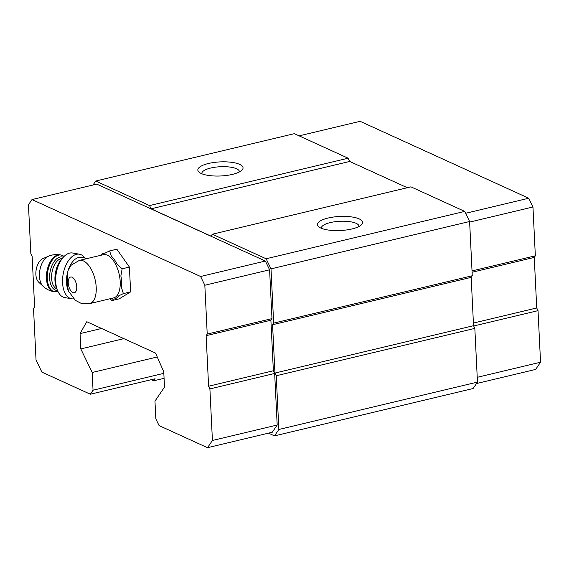 <?xml version="1.0" encoding="UTF-8"?>
<svg xmlns="http://www.w3.org/2000/svg" width="569" height="569" viewBox="0 0 569 569"><rect width="100%" height="100%" fill="white"/><g stroke="black" fill="none" stroke-linecap="round" stroke-linejoin="round"><path stroke-width="0.85" d="M71.281 265.118L68.429 269.5L67.547 272.444C67.128 279.856 67.434 286.051 68.451 291.022L75.307 300.304L81.168 303.369L89.632 303.626L113.615 297.907A22.212 10.889 76.6 0 0 119.817 277.743A22.212 10.889 76.6 0 0 107.434 255.225A22.212 10.889 76.6 0 0 103.316 254.699L79.326 260.417A22.212 10.889 76.6 0 1 83.451 260.943A22.212 10.889 76.6 0 1 95.834 283.462A22.212 10.889 76.6 0 1 89.632 303.626M93.017 185.017L95.727 181.027L294.329 133.665L348.143 158.21L349.7 161.447L407.297 187.72M95.727 181.027L149.54 205.58L151.098 208.809L211.014 236.142L212.322 234.222L410.925 186.852L464.731 211.405L469.61 221.505L472.263 275.759L471.175 277.359L473.536 325.703L474.838 328.391L477.469 382.105L473.102 388.52L274.5 435.882L268.497 433.144M464.731 211.405L266.128 258.767L271.008 268.874L273.661 323.121L272.572 324.721L274.934 373.065L276.235 375.76L278.867 429.474L274.5 435.882M469.61 221.505L271.008 268.874M472.263 275.759L273.661 323.121M471.175 277.359L272.572 324.721M473.536 325.703L274.934 373.065M474.838 328.391L276.235 375.76M477.469 382.105L278.867 429.474M90.329 394.225L41.893 372.126L36.039 360.006L33.521 308.441L34.609 306.84L32.141 256.299L30.84 253.603L28.45 204.776L31.992 199.57L200.601 276.491L204.833 285.247L207.223 334.067L206.127 335.674L208.603 386.216L209.904 388.911L212.422 440.477L207.514 447.689L159.085 425.591L155.835 418.855L154.967 401.131L164.512 387.105L163.758 371.799L155.536 353.079L86.78 321.713L80.051 333.612L80.805 348.918L92.185 372.489L93.053 390.213L90.329 394.225L155.088 378.776L153.722 380.782L151.311 379.679M101.595 328.469L80.051 333.612M123.893 338.64L80.805 348.918M157.25 356.976L92.185 372.489M163.836 373.335L93.053 390.213M164.078 378.314L153.722 380.782M208.482 163.481A22.632 7.041 177.2 0 1 234.407 162.777A22.632 7.041 177.2 0 1 241.917 170.195A22.632 7.041 177.2 0 1 220.786 175.97A22.632 7.041 177.2 0 1 199.193 172.286A22.632 7.041 177.2 0 1 208.482 163.481M348.143 158.21L149.54 205.58M349.7 161.447L151.098 208.809M328.064 218.041A22.632 7.041 177.2 0 1 353.989 217.33A22.632 7.041 177.2 0 1 361.493 224.755A22.632 7.041 177.2 0 1 340.369 230.53A22.632 7.041 177.2 0 1 318.775 226.839A22.632 7.041 177.2 0 1 328.064 218.041M212.322 234.222L266.128 258.767M31.992 199.57L96.758 184.121L265.367 261.043L269.592 269.798L271.982 318.626L270.894 320.226L273.362 370.768L274.663 373.463L277.188 425.029L272.274 432.241L207.514 447.689M321.457 228.333A18.805 5.854 177.2 0 1 321.414 228.048A18.805 5.854 177.2 0 1 330.262 222.593A18.805 5.854 177.2 0 1 349.188 221.59A18.805 5.854 177.2 0 1 358.982 226.206A18.805 5.854 177.2 0 1 358.975 226.498M201.874 173.78A18.805 5.854 177.2 0 1 201.831 173.488A18.805 5.854 177.2 0 1 210.679 168.04A18.805 5.854 177.2 0 1 229.613 167.03A18.805 5.854 177.2 0 1 239.4 171.653A18.805 5.854 177.2 0 1 239.393 171.945M299.138 135.856L360.12 121.311L528.729 198.232L532.961 206.988L535.344 255.815L534.255 257.416L536.731 307.964L538.025 310.653L540.55 362.218L477.235 377.318M538.025 310.653L473.685 326.001M540.55 362.218L535.642 369.43L476.495 383.542M528.729 198.232L465.641 213.283M532.961 206.988L469.638 222.088M535.344 255.815L472.028 270.915M534.255 257.416L472.092 272.245M536.731 307.964L473.408 323.064M209.904 388.911L274.663 373.463M212.422 440.477L277.188 425.029M200.601 276.491L265.367 261.043M204.833 285.247L269.592 269.798M207.223 334.067L271.982 318.626M206.127 335.674L270.894 320.226M208.603 386.216L273.362 370.768M100.485 255.374A23.421 11.487 76.6 0 1 104.909 253.198L109.582 250.936L116.844 249.208L129.412 267.067L130.621 291.876L119.27 298.825L112.008 300.56L109.874 298.803M109.582 250.936L111.36 256.135A23.421 11.487 76.6 0 1 117.15 264.372L122.15 268.803L120.863 275.873A23.421 11.487 76.6 0 1 121.425 287.302L123.359 293.611L130.621 291.876M123.359 293.611L118.686 295.866A23.421 11.487 76.6 0 1 113.459 299.066L112.008 300.56M122.15 268.803L129.412 267.067M67.547 272.444A19.808 11.046 99.9 0 0 68.451 291.022M87.47 258.475L81.289 257.394A19.808 11.046 99.9 0 0 68.429 269.5M43.088 286.285A16.209 9.04 99.9 0 1 39.851 270.261A16.209 9.04 99.9 0 1 48.329 256.285L42.846 258.639A12.731 7.105 99.9 0 0 36.188 269.621A12.731 7.105 99.9 0 0 38.728 282.21L43.088 286.285C46.174 289.13 49.795 290.93 53.948 291.684L58.031 291.641M85.001 258.049A22.632 12.625 99.9 0 0 79.468 254.208L72.604 253.006A22.632 12.625 99.9 0 0 63.6 256.932L61.843 258.81A19.808 11.046 99.9 0 0 56.658 288.49L57.675 290.859A22.632 12.625 99.9 0 0 64.816 297.601L71.673 298.796A22.632 12.625 99.9 0 0 73.671 298.86M63.6 256.932A22.632 12.625 99.9 0 0 57.675 290.859M79.468 254.208A22.632 12.625 99.9 0 0 63.756 271.406A22.632 12.625 99.9 0 0 71.673 298.796M72.114 277.231A8.066 3.955 76.6 0 1 76.36 290.396A8.066 3.955 76.6 0 1 68.984 287.025A8.066 3.955 76.6 0 1 72.114 277.231M48.329 256.285C52.199 254.656 56.21 254.194 60.378 254.891A18.67 10.42 99.9 0 0 46.9 271.491A18.67 10.42 99.9 0 0 53.948 291.684M60.378 254.891L61.203 255.033A18.67 10.42 99.9 0 0 47.725 271.641A18.67 10.42 99.9 0 0 54.773 291.826M63.315 257.238A16.978 9.467 99.9 0 0 50.051 272.046A16.978 9.467 99.9 0 0 57.512 290.474M62.156 258.475A15.562 8.677 99.9 0 0 51.985 272.38A15.562 8.677 99.9 0 0 56.836 288.91M79.326 260.417L71.26 265.097M61.203 255.033L64.205 256.313"/></g></svg>
